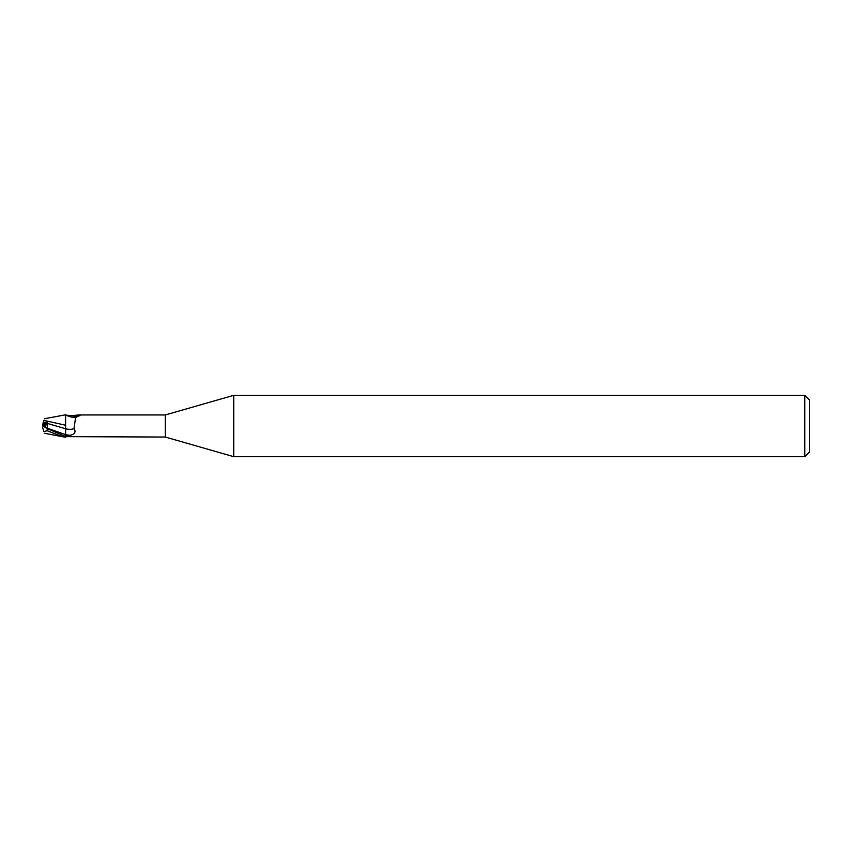 <?xml version="1.0" encoding="UTF-8"?>
<svg xmlns="http://www.w3.org/2000/svg" width="852" height="852" viewBox="0 0 852 852"><rect width="100%" height="100%" fill="white"/><g stroke="black" fill="none" stroke-linecap="round" stroke-linejoin="round"><path stroke-width="1.28" d="M44.134 426.767L44.134 422.826M44.134 422.837L46.86 422.848L45.188 427.299L46.871 422.837L43.122 422.826L42.6 426.011L44.134 425.233L42.6 426.011L47.787 428.62M233.746 456.672L165.288 437.044L165.288 414.956L233.746 395.328L804.799 395.328L809.4 399.929L809.4 452.071L804.799 456.672L233.746 456.672L233.746 395.328M804.799 456.672L804.799 395.328M65.604 436.075L70.514 435.234C74.923 434.094 76.094 431.868 74.017 428.556L75.583 417.512L80.258 415.126L79.822 415.893M65.466 430.004L65.604 436.096M165.288 437.044L66.488 436.65A11.875 6.55 -23.7 0 0 66.477 436.661L65.604 436.927L65.604 415.073L71.824 415.712L78.629 414.956L165.288 414.956M78.629 414.956L80.258 415.126A12.471 6.88 -156.3 0 1 71.824 415.712M66.477 415.339A11.875 6.55 -156.3 0 0 73.762 417.384L76.03 417.246M65.604 428.769A12.514 6.912 -156.3 0 0 74.017 428.556M44.453 418.747L65.604 414.786L65.604 417.395M65.604 425.233L43.921 420.377M44.134 424.86L47.595 422.304L43.292 422.294L43.771 420.824L43.122 422.826M43.889 420.473L43.644 421.218M48.34 429.333L47.446 428.236L47.456 423.433L65.476 428.726M47.211 428.588L42.813 425.957M65.604 436.49L47.201 428.588L47.201 430.75L62.91 436.788L65.604 437.214L65.604 436.426M43.26 422.39L43.953 420.281M47.456 423.433L47.595 422.304M43.889 431.527L43.644 430.782M42.6 427.566L43.899 431.581L47.201 430.75M47.446 428.236L65.604 434.658A17.285 9.542 -156.3 0 0 70.514 435.234M44.453 433.253L62.91 436.788"/></g></svg>
